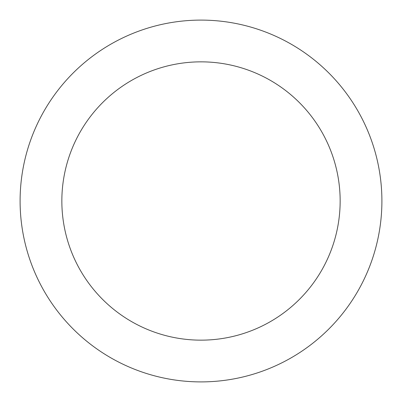 <?xml version="1.0" encoding="UTF-8"?>
<svg xmlns="http://www.w3.org/2000/svg" width="402" height="402" viewBox="0 0 402 402"><rect width="100%" height="100%" fill="white"/><g stroke="black" fill="none" stroke-linecap="round" stroke-linejoin="round"><path stroke-width="0.6" d="M201 20.1A180.9 180.9 0 0 1 357.664 291.45A180.9 180.9 0 0 1 44.336 291.45A180.9 180.9 0 0 1 201 20.1M201 61.848A139.152 139.152 0 0 1 321.51 270.576A139.152 139.152 0 0 1 80.49 270.576A139.152 139.152 0 0 1 201 61.848"/></g></svg>
